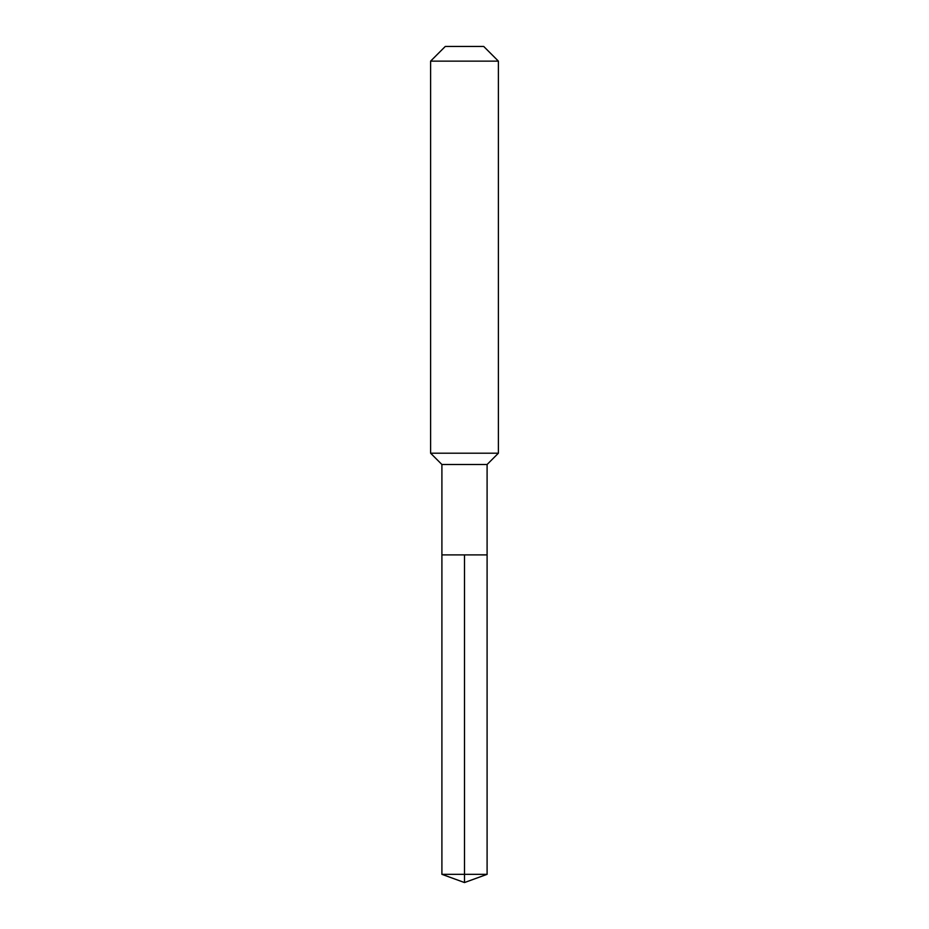 <?xml version="1.0" encoding="UTF-8"?>
<svg xmlns="http://www.w3.org/2000/svg" width="929" height="929" viewBox="0 0 929 929"><rect width="100%" height="100%" fill="white"/><g stroke="black" fill="none" stroke-linecap="round" stroke-linejoin="round"><path stroke-width="1.39" d="M441.902 554.892L441.902 464.5L487.098 464.5L487.098 554.892L441.902 554.892L464.5 554.892L464.5 874.328L464.5 554.892L487.098 554.892L487.098 874.328L441.902 874.328L441.902 554.892L441.902 874.328L464.5 882.55L464.5 874.328L464.5 882.55L441.902 874.328M487.098 464.5L498.397 453.201L430.603 453.201L441.902 464.5M498.397 61.14L483.707 46.45L445.293 46.45L430.603 61.14L498.397 61.14L498.397 453.201M430.603 61.14L430.603 453.201M464.5 882.55L487.098 874.328"/></g></svg>
